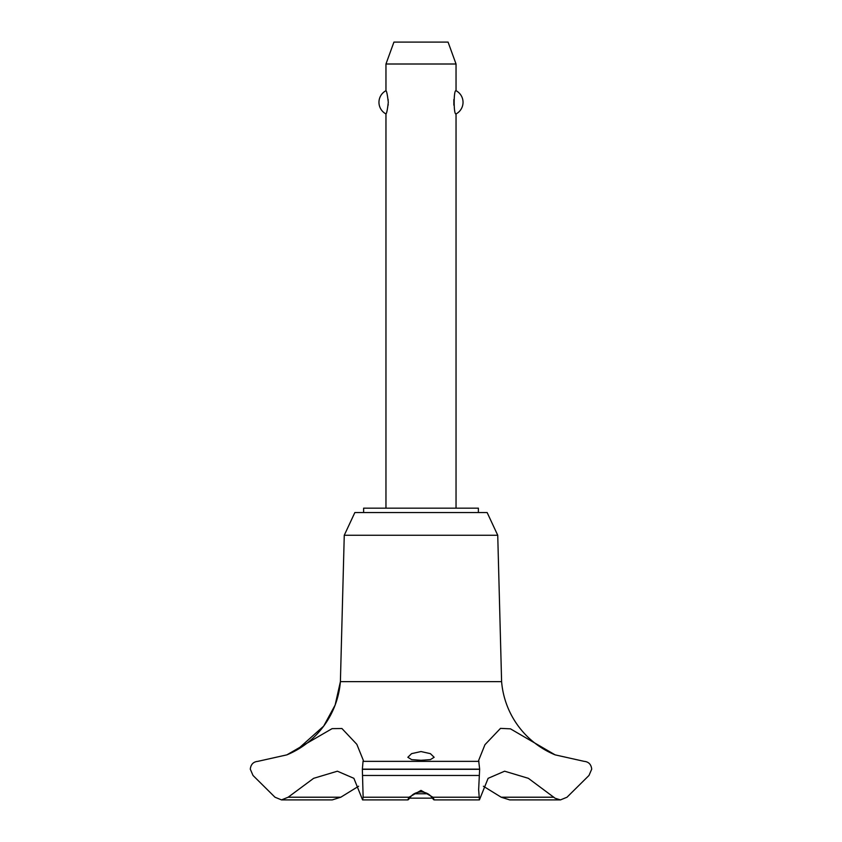 <?xml version="1.0" encoding="UTF-8"?>
<svg xmlns="http://www.w3.org/2000/svg" width="842" height="842" viewBox="0 0 842 842"><rect width="100%" height="100%" fill="white"/><g stroke="black" fill="none" stroke-linecap="round" stroke-linejoin="round"><path stroke-width="1.26" d="M478.382 512.546L478.382 508.168L363.618 508.168L363.618 512.546M497.738 535.27L487.139 512.546L354.861 512.546L344.262 535.27L340.4 681.631A86.958 86.958 0 0 1 288.238 754.285L297.047 749.864L323.675 726.13L335.137 705.049L340.4 681.631L501.6 681.631L497.738 535.27L344.262 535.27M281.523 799.9L332.274 799.9L340.8 797.216L288.153 797.216L281.523 799.9L274.997 797.227L253.021 775.471L250.285 769.146C250.842 764.368 253.358 761.778 257.841 761.357M340.8 797.216L358.608 786.239M584.159 761.357C588.642 761.778 591.158 764.368 591.716 769.146L588.979 775.471L567.003 797.227L560.477 799.9L555.131 798.258L528.366 778.324L504.611 771.198L488.118 778.324L479.414 799.9L478.645 789.659L479.645 769.146L478.645 760.41L484.96 744.686L500.506 728.372L510.452 728.835L555.131 754.864L584.169 761.357M257.831 761.357L286.869 754.864L332.116 728.635L341.926 728.519L356.829 744.317L363.355 760.41L363.039 761.357L478.961 761.357M555.131 754.864A86.958 86.958 0 0 1 501.6 681.631M363.039 761.357L362.355 769.325L479.645 769.325M362.355 769.146L479.645 769.146M478.866 797.227L432.925 797.227C434.83 800.742 434.398 800.742 431.609 797.216C429.431 794.027 425.894 792.259 421 791.912C416.106 792.259 412.569 794.027 410.391 797.216C407.602 800.742 407.17 800.742 409.075 797.216L421 790.396L432.925 797.227L434.083 799.9L479.414 799.9M421 760.294L411.633 759.621L407.854 757.284L411.601 753.643L421 751.548L430.409 753.653L434.146 757.284L430.367 759.621L421 760.294M362.586 799.9L407.917 799.9L409.075 797.227L363.134 797.227L362.586 799.9L353.882 778.324L337.389 771.198L313.634 778.324L288.153 797.216M456.038 508.168L456.038 113.933C453.543 115.165 453.543 89.463 456.038 90.694L456.038 64.003L385.962 64.003L385.962 90.694C386.688 91.178 387.467 95.051 388.288 102.314C387.467 109.576 386.688 113.449 385.962 113.933L385.962 508.168M388.151 105.124L388.215 104.492M388.215 100.135L388.151 99.514M453.849 99.514L453.849 105.124M385.962 64.003L393.93 42.1L448.07 42.1L456.038 64.003M456.038 90.694A13.146 13.146 0 0 1 456.038 113.933M385.962 113.933A13.146 13.146 0 0 1 385.962 90.694M414.18 793.764L427.82 793.764M432.314 798.153L409.675 798.153M362.355 769.325L363.134 797.227M553.847 797.216L501.2 797.216L509.726 799.9L560.477 799.9M483.392 786.239L501.2 797.216M362.649 775.471L479.351 775.471M286.869 754.864L288.027 754.369"/></g></svg>
